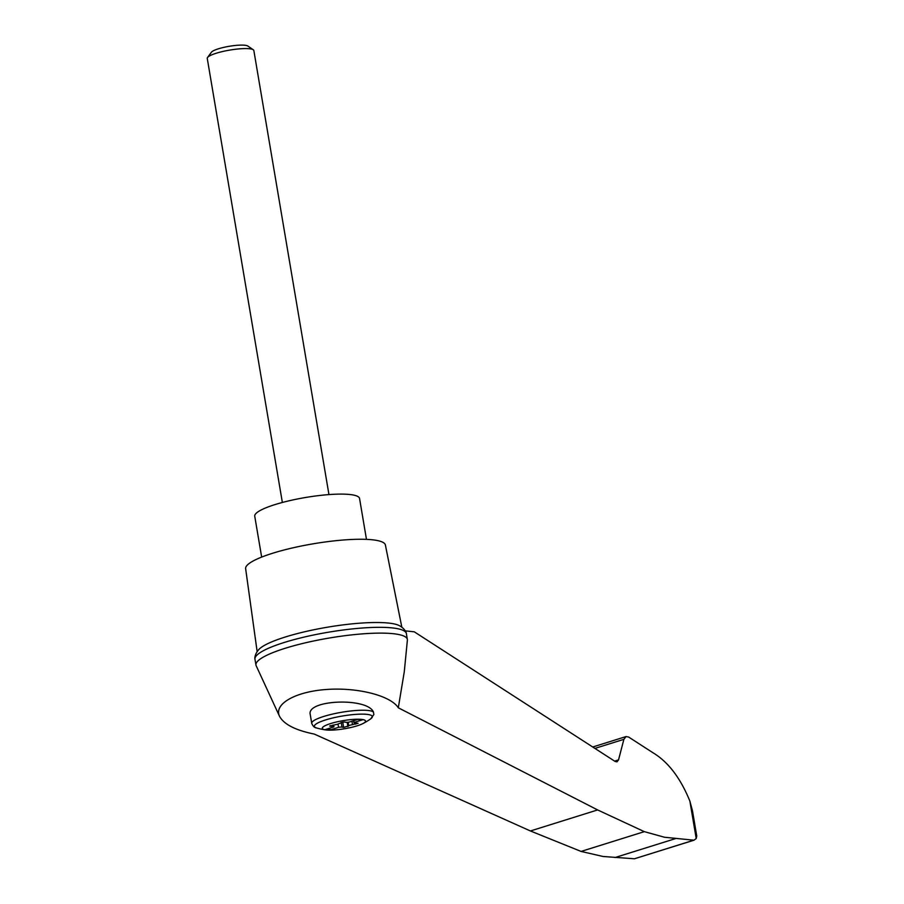 <?xml version="1.0" encoding="UTF-8"?>
<svg xmlns="http://www.w3.org/2000/svg" width="904" height="904" viewBox="0 0 904 904"><rect width="100%" height="100%" fill="white"/><g stroke="black" fill="none" stroke-linecap="round" stroke-linejoin="round"><path stroke-width="1.36" d="M398.302 707.787C390.754 695.651 357.521 687.187 326.502 689.481C295.382 691.628 273.641 704.024 279.517 716.273C283.845 724.319 295.427 730.262 314.287 734.082L530.422 830.968L581.08 851.432L644.315 831.646L597.623 809.939L398.302 707.787L404.28 671.774L407.376 640.179A76.772 14.419 170.4 0 0 407.354 639.433A76.772 14.419 170.4 0 0 329.248 638.032A76.772 14.419 170.4 0 0 255.956 665.05A76.772 14.419 170.4 0 0 256.182 665.751L279.517 716.273M405.308 630.879L414.258 631.806L615.149 761.473L617.003 761.846L618.528 759.902L623.884 739.336L626.054 736.568L628.709 737.088L652.914 752.716C668.124 761.812 680.441 777.96 689.888 801.147L692.509 810.967L696.747 835.997L696.216 838.55L694.001 840.2L664.508 837.251L644.315 831.646M360.99 719.347A21.922 4.113 -9.6 0 1 362.786 723.641A21.922 4.113 -9.6 0 1 351.724 727.302A21.922 4.113 -9.6 0 1 325.734 729.912A21.922 4.113 -9.6 0 1 331.406 723.324A21.922 4.113 -9.6 0 1 360.99 719.347M342.006 727.121A3.932 0.734 170.4 0 0 338.571 727.313L330.039 729.98L325.27 729.573L333.802 726.906A3.932 0.734 170.4 0 0 333.938 726.658A3.932 0.734 170.4 0 0 332.762 726.341L329.711 726.081L335.327 724.703A3.932 0.734 170.4 0 0 339.09 723.528L344.175 721.968L345.814 722.251A3.932 0.734 170.4 0 0 349.249 722.07L357.781 719.403L362.549 719.81L354.018 722.477A3.932 0.734 170.4 0 0 353.882 722.714A3.932 0.734 170.4 0 0 355.057 723.042L358.108 723.29L352.492 724.669A3.932 0.734 170.4 0 0 348.729 725.856L343.644 727.404L342.006 727.121L341.181 722.273M373.476 712.137L373.838 714.533L370.708 718.849A29.403 5.514 -9.6 0 0 342.446 716.013A29.403 5.514 -9.6 0 0 316.682 727.991C314.558 727.788 312.908 726.228 311.733 723.336A31.493 5.91 -9.6 0 1 339.847 712.589A31.493 5.91 -9.6 0 1 373.476 712.137C367.725 697.21 306.072 699.606 310.253 714.589L311.733 723.336M401.805 627.048L385.398 545.022A70.874 13.311 170.4 0 0 313.315 543.79A70.874 13.311 170.4 0 0 245.639 568.661L257.132 651.513M407.354 639.433L406.382 633.647A76.772 14.419 170.4 0 0 406.325 633.421C406.71 633.919 405.5 628.54 398.653 625.285A73.405 13.786 170.4 0 0 327.417 627.206A73.405 13.786 170.4 0 0 259.516 648.812C254.126 654.146 254.747 659.615 254.951 659.027A76.772 14.419 170.4 0 0 254.973 659.253L255.956 665.05M581.08 851.432L603.058 856.483L634.427 858.777L693.278 840.358M634.427 858.777L694.012 840.2M615.048 857.534L675.503 838.618M406.325 633.421A76.772 14.419 170.4 0 0 328.276 632.235A76.772 14.419 170.4 0 0 254.951 659.027M366.47 539.372L359.555 498.477A53.155 9.978 170.4 0 0 305.484 497.505A53.155 9.978 170.4 0 0 254.736 516.207L261.663 557.101M282.364 502.466L207.253 58.398A23.628 4.441 -9.6 0 1 207.547 57.494A23.628 4.441 -9.6 0 1 224.78 51.042A23.628 4.441 -9.6 0 1 248.95 48.703A23.628 4.441 -9.6 0 1 253.267 49.754A23.628 4.441 -9.6 0 1 253.843 50.522L328.954 494.59M207.547 57.494L211.457 52.195A18.792 3.526 -9.6 0 1 225.175 47.064A18.792 3.526 -9.6 0 1 244.396 45.2A18.792 3.526 -9.6 0 1 247.832 46.036L253.267 49.754M353.713 720.669L354.018 722.477M338.028 724.059L338.571 727.313M329.734 728.172L330.039 729.98M696.216 838.55L689.888 801.147M594.9 748.41L623.884 739.336M614.607 761.134L618.528 759.902M530.422 830.968L597.623 809.939M355.6 723.053L355.781 724.138M351.916 721.234L352.492 724.669M348.108 722.228L348.729 725.856M347.192 722.296L347.927 726.59M342.729 721.991L343.644 727.404M332.57 725.155L332.762 726.341M330.31 725.675L330.412 726.274M316.682 727.991A62.997 62.997 0 0 0 325.734 729.912M362.786 723.641A62.997 62.997 0 0 0 370.708 718.849M626.054 736.568L592.719 746.998M353.882 722.714L353.543 720.725M333.938 726.658L333.655 724.974"/></g></svg>
